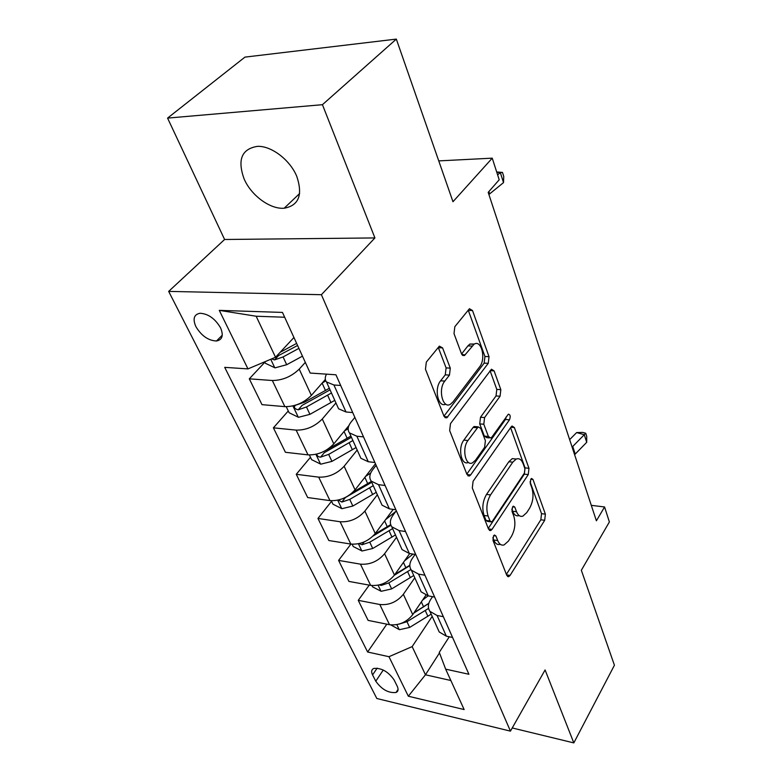 <?xml version="1.0" encoding="UTF-8"?>
<svg xmlns="http://www.w3.org/2000/svg" width="782" height="782" viewBox="0 0 782 782"><rect width="100%" height="100%" fill="white"/><g stroke="black" fill="none" stroke-linecap="round" stroke-linejoin="round"><path stroke-width="1.17" d="M493.53 535.836L493.002 540.421L506.804 575.405L508.642 576.696L510.069 575.435L544.692 520.294L545.386 514.165L532.972 479.464L531.564 478.467L530.792 479.171L530.284 483.55L531.936 488.124C533.881 495.094 533.109 501.77 529.629 508.153L526.736 512.64L522.845 516.149C520.167 516.951 518.065 515.475 516.54 511.721L514.82 507.137L513.393 506.159L512.542 506.922L512.024 511.399L513.754 515.993C515.807 523.011 515.015 529.834 511.389 536.462L508.378 541.134L504.087 544.937C501.389 545.68 499.258 544.223 497.723 540.587L495.915 535.973L494.468 535.015L493.53 535.836M244.14 179C251.296 195.617 270.279 209.488 284.169 208.217C298.744 205.607 302.966 195.06 296.837 176.556C290.269 160.144 271.471 145.706 257.493 146.351C241.638 148.903 237.19 159.782 244.14 179M195.93 326.71C201.502 335.869 208.354 340.629 216.506 340.991C222.391 339.808 223.73 335.4 220.524 327.766C215.06 318.606 208.237 313.778 200.036 313.259C193.916 314.452 192.538 318.929 195.93 326.71M442.573 347.882L439.367 346.133L426.327 362.086L425.467 369.241L443.971 416.161L446.854 417.793L488.242 363.337L489.024 356.68L472.514 310.532L469.454 308.724L454.831 326.68L454.01 333.621L461.507 353.796L464.469 355.527L474.058 344.227C481.448 339.173 486.238 358.918 479.63 366.817L452.905 402.026L450.393 404.284C442.71 409.201 437.812 389.27 444.811 381.078L449.464 375.106L450.285 368.146L442.573 347.882L438.36 347.677L446.102 367.892L450.285 368.146M512.239 727.964L573.822 742.9L614.427 665.238L581.339 570.264L609.383 521.946L604.564 506.971L596.392 520.812L488.193 192.352L499.199 179.782L492.24 158.16L438.751 160.897M322.438 104.69L167.573 118.102L224.6 239.488L374.92 237.933L322.438 104.69L396.327 39.1L452.974 201.727L492.24 158.16M374.92 237.933L321.402 294.706L510.441 731.141L376.816 698.492L168.668 291.393L321.402 294.706M573.822 742.9L545.093 669.949L510.441 731.141M473.1 481.253L472.308 487.988L488.555 529.17L490.676 530.567L492.005 529.394L528.251 474.596L528.974 468.31L514.39 427.558L512.083 426.014L511.105 426.913L473.1 481.253M466.981 474.478L449.66 430.579L450.481 423.639L491.448 369.221L494.107 370.883L500.832 389.68L500.069 396.23L484.586 417.578L483.804 424.245L488.388 436.483L490.832 438.037L491.858 437.109L508.339 414.186C510.333 414.577 510.714 416.454 509.473 419.807L470.627 474.957L469.454 475.994L466.981 474.478M167.573 118.102L244.952 57.115L396.327 39.1M397.227 686.244L394.079 679.89C388.224 671.611 381.479 667.789 373.825 668.424C371.46 669.5 371.039 671.66 372.574 674.905L375.771 681.21C381.694 689.47 388.449 693.233 396.034 692.5C398.263 691.454 398.654 689.372 397.227 686.244M449.279 636.783L439.279 652.344L445.662 669.157L468.917 674.27L335.937 374.783L310.21 373.063L282.458 312.419L219.283 310.366L256.164 316.231L275.528 357.257L293.934 337.501M445.662 669.157L464.146 709.557L408.331 696.224L388.967 656.704L412.153 646.606L432.192 616.392M386.836 624.163L367.618 652.012L388.967 656.704M367.618 652.012L224.708 367.354L247.962 368.899L219.283 310.366M224.6 239.488L168.668 291.393M604.564 506.971L591.3 505.338M439.494 652.921L425.457 674.788L450.852 680.506M412.153 646.606L425.457 674.788L408.331 696.224M264.903 362.174L249.302 378.83L272.332 380.511C282.458 380.414 291.422 376.621 299.223 369.124L305.322 362.389M249.302 378.83L261.99 404.646L284.873 406.64C294.922 406.679 303.748 402.925 311.373 395.399L325.332 379.446M288.284 410.97L273.397 427.832L296.143 430.12C306.104 430.266 314.823 426.552 322.282 418.996L335.947 402.935M273.397 427.832L285.43 452.299L308.02 454.88C317.903 455.134 326.495 451.468 333.797 443.883L348.909 425.574M310.474 457.284L296.261 474.303L318.694 477.137C328.508 477.489 336.983 473.863 344.139 466.258L357.188 450.031M296.261 474.303L307.678 497.538L329.965 500.617C339.701 501.086 348.058 497.499 355.057 489.864L375.458 463.785M331.558 501.291L317.961 518.437L340.111 521.75C349.759 522.308 358.019 518.759 364.881 511.105L377.354 494.762M317.961 518.437L328.821 540.518L350.815 544.067C360.385 544.712 368.537 541.203 375.252 533.539L393.209 509.375M350.923 544.086L338.606 560.401L360.453 564.154C369.954 564.878 377.999 561.408 384.588 553.734L396.533 537.293M338.606 560.401L348.938 581.417L370.639 585.376C380.062 586.187 387.999 582.746 394.46 575.073L409.7 553.558M369.231 585.122L358.254 600.351L379.808 604.496C389.162 605.376 397.012 601.974 403.346 594.3L414.783 577.79M358.254 600.351L368.107 620.38L389.514 624.71C398.791 625.668 406.532 622.306 412.749 614.623L425.867 595.239M284.668 317.238L256.164 316.231M432.554 596.666L430.755 599.335C427.881 603.831 427.607 607.839 429.924 611.358L437.089 615.493L443.355 616.695M415.115 554.428L412.407 558.289C409.397 562.766 409.045 566.715 411.342 570.156L418.575 574.125L424.939 575.21M396.318 510.763L393.102 515.103C389.954 519.561 389.514 523.451 391.792 526.794L399.084 530.577L405.545 531.545M376.142 465.329L372.779 469.64C369.475 474.048 368.948 477.87 371.196 481.106L378.537 484.674L385.096 485.495M354.872 417.412L351.343 421.684C347.873 426.053 347.247 429.787 349.456 432.886L356.856 436.219L363.513 436.884M437.852 628.943L439.22 631.983L446.356 636.196L452.573 637.447M419.778 588.856L421.117 591.837L428.321 595.894L434.626 597.047M400.775 546.706L402.085 549.619L409.348 553.5L415.75 554.536M380.766 502.327L382.046 505.162L389.358 508.847L395.868 509.747M359.671 455.535L360.903 458.291L368.283 461.742L374.881 462.494M337.394 406.141L338.586 408.791L346.006 411.987L352.721 412.573M326.485 374.148C324.843 377.247 324.843 379.837 326.485 381.939L333.924 384.988L340.688 385.477M275.528 357.257L247.962 368.899M492.826 537.703L493.735 540C495.28 543.637 497.411 545.083 500.128 544.34M518.925 515.631C516.237 516.423 514.126 514.947 512.601 511.213L511.809 509.121M506.394 574.379L540.831 519.786L541.535 513.666L530.049 481.751M488.261 528.417L524.331 474.156L525.054 467.88L510.578 427.666M490.04 520.978L491.536 521.956L492.445 521.154L524.409 473.09L524.918 468.672L523.148 463.736C521.506 459.572 519.199 457.998 516.228 459.044L512.797 462.162L490.549 494.908C486.707 501.643 485.886 508.681 488.085 516.003L490.04 520.978L486.023 520.421L487.518 521.408L490.646 521.838M516.267 459.034L512.269 458.633L508.828 461.742L512.797 462.162M486.023 520.421L484.068 515.455C481.849 508.144 482.67 501.125 486.531 494.41L508.828 461.742M490.07 370.717L496.795 389.397L500.832 389.68M489.356 437.9L486.785 437.656L484.332 436.102L479.728 423.893L480.51 417.236L496.032 395.936L496.795 389.397M466.825 474.088L505.475 419.475L506.257 416.796M467.959 440.52C461.663 448.457 465.466 466.678 472.524 462.827L475.544 460.139L484.605 447.343L485.387 440.696L480.774 428.448L478.203 426.864L467.959 440.52L463.843 440.119C457.548 448.018 461.341 466.18 468.408 462.387M475.7 426.649L474.117 426.503L473.11 427.412L477.196 427.774M463.843 440.119L473.11 427.412M445.789 404.167C438.203 408.165 433.815 388.713 440.608 380.805L445.271 374.842L446.102 367.892M474.381 344.051L469.923 344.041L467.919 345.869L472.054 346.064M461.585 353.982L467.919 345.869M443.971 416.161L484.156 363.112L484.938 356.475L468.213 310.063M390.785 624.906L399.416 629.696L409.66 627.428L431.185 614.153M422.573 600.107L428.116 595.855M399.084 624.104L406.972 621.69L428.575 608.406M428.028 603.929L413.737 613.156M428.839 603.293L414.01 612.746M572.111 447.099L584.281 434.714L576.647 432.573L569.648 439.631M574.614 454.694L586.715 442.299L584.281 434.714L585.757 433.267L586.725 436.297L586.715 442.299M576.647 432.573L582.698 432.407L585.757 433.267M371.929 585.552L372.545 586.842L381.176 591.3L391.635 588.914L413.756 575.493M404.529 560.86L412.984 554.086M379.358 584.916L381.293 585.395L388.82 582.893L410.931 569.531M409.836 565.621L394.304 575.288M409.836 565.239L394.988 574.33M352.125 544.223L353.229 546.53L362.027 551.007L372.721 548.495L395.467 534.937M385.555 519.678L395.858 511.379M359.221 543.588L362.056 544.761L369.759 542.18L392.613 528.603M390.912 525.26L373.122 535.993M390.687 524.644L374.822 534.096M331.294 500.754L332.946 504.185L341.92 508.691L352.848 506.042L376.259 492.337M365.575 476.414L370.736 472.973M338.362 500.05L341.851 502.064L349.74 499.395L373.258 485.671M371.743 482.318L345.4 497.538L341.851 502.064M371.342 481.438L352.956 492.191M309.369 454.977L311.607 459.65L320.776 464.176L331.939 461.38L356.064 447.539M344.5 430.921L348.156 428.653M316.769 454.098C317.081 455.945 318.352 456.952 320.581 457.147L328.665 454.391L352.897 440.53M351.441 437.285L324.305 452.651L320.581 457.147M350.893 436.073L326.593 449.943M286.241 406.708L289.135 412.759L298.499 417.295L309.926 414.343L334.794 400.364M322.213 383.014L325.801 380.893M329.339 388.273L304.286 402.28L295.352 405.291C293.533 407.324 294.472 408.83 298.186 409.827L306.476 406.972L331.46 392.975M330.053 389.856L302.077 405.379L298.186 409.827M264.736 361.822L265.45 363.307L275.01 367.853L286.701 364.725L302.468 356.152M271.667 358.889L274.55 359.906L283.064 356.944L298.9 348.361M297.59 345.488L278.636 355.517L274.55 359.906M296.642 343.406L280.132 352.32M488.906 194.503L503.52 182.607L500.333 172.646L496.785 172.275M497.606 174.836L500.333 172.646L502.474 172.421L503.745 176.4L503.52 182.607M496.687 171.972L502.474 172.421M299.223 369.124L311.373 395.399M322.282 418.996L333.797 443.883M344.139 466.258L355.057 489.864M364.881 511.105L375.252 533.539M384.588 553.734L394.46 575.073M403.346 594.3L412.749 614.623M437.089 615.493L446.356 636.196M379.808 604.496L389.514 624.71M360.453 564.154L370.639 585.376M418.575 574.125L428.321 595.894M340.111 521.75L350.815 544.067M399.084 530.577L409.348 553.5M318.694 477.137L329.965 500.617M378.537 484.674L389.358 508.847M296.143 430.12L308.02 454.88M356.856 436.219L368.283 461.742M272.332 380.511L284.873 406.64M333.924 384.988L346.006 411.987M383.278 670.027L375.771 681.21M377.178 668.111L372.574 674.905M493.735 540L497.723 540.587M512.591 506.853L514.82 507.137M512.601 511.213L516.54 511.721M530.763 479.21L532.972 479.464M541.535 513.666L545.386 514.165M540.831 519.786L544.692 520.294M506.58 574.858L510.069 575.435M493.667 535.65L495.915 535.973M510.871 427.246L514.39 427.558M525.054 467.88L528.974 468.31M524.331 474.156L528.251 474.596M488.447 528.886L492.005 529.394M486.531 494.41L490.549 494.908M484.068 515.455L488.085 516.003M490.118 370.648L494.107 370.883M496.032 395.936L500.069 396.23M480.51 417.236L484.586 417.578M479.728 423.893L483.804 424.245M484.332 436.102L488.388 436.483M505.475 419.475L509.473 419.807M467.01 474.537L470.627 474.957M445.271 374.842L449.464 375.106M440.608 380.805L444.811 381.078M461.918 354.647L465.251 354.813M468.359 310.415L472.514 310.532M484.938 356.475L489.024 356.68M484.156 363.112L488.242 363.337M444.176 416.601L447.842 416.914M396.855 624.632L399.201 629.578M425.291 610.586L427.901 616.333M421.351 601.905L423.629 606.93M406.972 621.69L409.66 627.428M572.727 446.444L575.22 454.039M378.107 585.2L380.951 591.182M407.637 571.662L410.374 577.702M403.434 562.395L405.897 567.83M388.82 582.893L391.635 588.914M382.281 584.007L381.293 585.395M358.42 543.764L361.812 550.899M389.113 530.822L391.987 537.156M384.627 520.929L387.295 526.794M369.759 542.18L372.721 548.495M364.168 541.936L362.056 544.761M337.716 500.197L341.695 508.574M369.661 487.919L372.682 494.576M364.862 477.333L367.736 483.687M349.74 499.395L352.848 506.042M315.908 454.313L320.542 464.068M349.192 442.788L352.369 449.797M344.051 431.459L347.169 438.331M328.665 454.391L331.939 461.38M292.908 405.917L298.265 417.187M327.638 395.252L330.982 402.642M322.125 383.112L325.507 390.56M306.476 406.972L309.926 414.343M303.885 401.44L304.286 402.28M270.748 359.28L274.765 367.745M283.064 356.944L286.701 364.725M488.877 191.561L489.64 193.877M299.633 193.535L284.169 208.217M222.264 335.195L216.506 340.991M429.924 611.358L439.22 631.983M411.342 570.156L421.117 591.837M391.792 526.794L402.085 549.619M371.196 481.106L382.046 505.162M349.456 432.886L360.903 458.291M326.485 381.939L338.586 408.791M398.077 689.362L396.034 692.5M507.606 576.52L508.642 576.696M489.424 530.382L490.676 530.567M512.269 458.633L516.228 459.044M474.117 426.503L478.203 426.864M467.919 475.818L469.454 475.994M469.923 344.041L474.058 344.227M462.621 355.429L464.469 355.527M444.997 417.637L446.854 417.793"/></g></svg>
